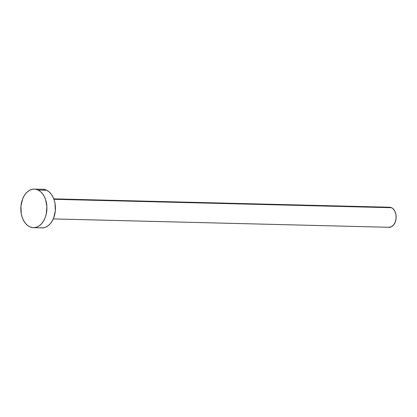 <?xml version="1.0" encoding="UTF-8"?>
<svg xmlns="http://www.w3.org/2000/svg" width="417" height="417" viewBox="0 0 417 417"><rect width="100%" height="100%" fill="white"/><g stroke="black" fill="none" stroke-linecap="round" stroke-linejoin="round"><path stroke-width="0.63" d="M53.277 218.915L389.129 227.296A10.034 6.776 -88.6 0 0 396.046 218.915A10.034 6.776 -88.6 0 0 391.599 207.723L53.944 199.295L391.599 207.723A10.034 6.776 -88.6 0 0 389.629 207.239L53.783 198.857M38.135 190.043A19.291 13.036 91.4 0 1 46.683 211.565A19.291 13.036 91.4 0 1 33.386 227.682A19.291 13.036 91.4 0 1 29.597 226.744A19.291 13.036 91.4 0 1 21.048 205.221A19.291 13.036 91.4 0 1 34.35 189.104A19.291 13.036 91.4 0 1 38.135 190.043L46.668 190.256L38.135 190.043L40.459 191.559L42.529 193.717L44.265 196.443L45.599 199.623L46.881 206.868L46.188 214.343L45.119 217.81L43.613 220.911L41.736 223.538L39.558 225.576L37.16 226.957L34.637 227.625L32.083 227.552L29.597 226.744L27.277 225.232L25.208 223.069L23.472 220.343L22.137 217.163L21.251 213.64L20.949 206.139L22.617 198.977L24.118 195.875L25.995 193.253L28.174 191.21L30.571 189.829L33.099 189.162L35.654 189.235L38.135 190.043M33.386 227.682L41.919 227.896A19.291 13.036 -88.6 0 0 55.216 211.779A19.291 13.036 -88.6 0 0 46.668 190.256A19.291 13.036 -88.6 0 0 42.883 189.318L34.35 189.104M42.815 189.318L46.668 190.256L48.992 191.768L51.062 193.931L52.792 196.657L54.132 199.837L55.018 203.36L55.315 210.861L53.652 218.023L52.146 221.125L50.269 223.747L48.091 225.79L45.693 227.171L43.17 227.838L40.616 227.765M389.598 207.239L391.599 207.723L392.809 208.51L394.784 211.054L395.942 214.536L396.098 218.44L395.233 222.162L393.476 225.138L391.094 226.921L388.451 227.229"/></g></svg>
